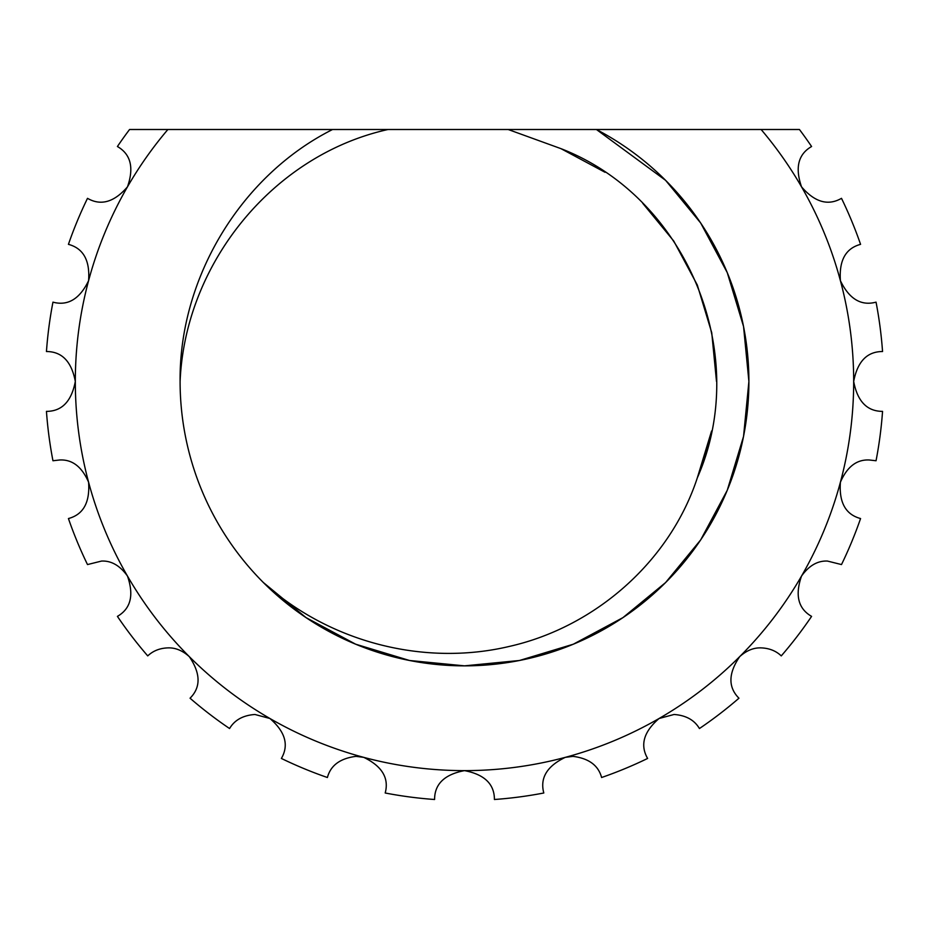 <?xml version="1.0" encoding="UTF-8"?>
<svg xmlns="http://www.w3.org/2000/svg" width="929" height="929" viewBox="0 0 929 929"><rect width="100%" height="100%" fill="white"/><g stroke="black" fill="none" stroke-linecap="round" stroke-linejoin="round"><path stroke-width="1.39" d="M876.047 460.749L869.335 459.994C856.759 459.332 847.12 466.73 840.42 482.174A389.181 389.181 0 0 0 761.118 129.503L799.439 129.503A419.118 419.118 0 0 1 811.586 146.515C798.22 154.237 794.876 167.684 801.541 186.857C814.768 202.232 828.087 206.052 841.5 198.33A419.118 419.118 0 0 1 860.568 244.35C845.657 248.357 838.945 260.48 840.42 280.721C849.211 298.999 861.09 306.14 876.047 302.146A419.118 419.118 0 0 1 882.55 351.534C867.117 351.534 857.49 361.509 853.681 381.447C857.444 401.374 867.071 411.35 882.55 411.373A419.118 419.118 0 0 1 876.047 460.749M841.5 564.565L827.472 561.07C817.671 560.605 809.031 565.587 801.541 576.038A389.181 389.181 0 0 0 840.42 482.174C838.899 502.403 845.611 514.527 860.568 518.545A419.118 419.118 0 0 1 841.5 564.565M781.266 655.897C775.936 650.823 769.131 648.14 760.863 647.873C753.512 647.664 746.451 650.579 739.693 656.64A389.181 389.181 0 0 0 801.541 576.038C794.841 595.175 798.185 608.634 811.586 616.38A419.118 419.118 0 0 1 781.266 655.897M699.432 728.533C694.416 720.033 685.95 715.342 674.059 714.482L659.091 718.489A389.181 389.181 0 0 0 739.693 656.64C728.266 673.397 728.022 687.251 738.95 698.213A419.118 419.118 0 0 1 699.432 728.533M601.597 777.515C598.381 765.426 588.847 758.378 572.972 756.357L565.227 757.367A389.181 389.181 0 0 0 659.091 718.489C643.716 731.715 639.895 745.035 647.618 758.447A419.118 419.118 0 0 1 601.597 777.515M68.432 518.545C83.343 514.55 90.055 502.426 88.58 482.174C81.857 466.718 72.218 459.321 59.665 459.994L52.953 460.749A419.118 419.118 0 0 1 46.45 411.373C61.883 411.361 71.51 401.386 75.319 381.447C71.556 361.52 61.929 351.557 46.45 351.534A419.118 419.118 0 0 1 52.953 302.146C67.863 306.14 79.743 298.999 88.58 280.721C90.101 260.503 83.389 248.38 68.432 244.35A419.118 419.118 0 0 1 87.5 198.33C100.866 206.052 114.186 202.22 127.459 186.857A389.181 389.181 0 0 0 127.459 576.038C119.946 565.575 111.306 560.593 101.528 561.07L87.5 564.565A419.118 419.118 0 0 1 68.432 518.545M117.414 616.38C130.78 608.658 134.124 595.21 127.459 576.038A389.181 389.181 0 0 0 189.307 656.64C182.514 650.567 175.453 647.652 168.137 647.873C159.904 648.128 153.111 650.799 147.734 655.897A419.118 419.118 0 0 1 117.414 616.38M190.05 698.213C200.966 687.297 200.71 673.432 189.307 656.64A389.181 389.181 0 0 0 269.909 718.489L254.941 714.482C243.073 715.33 234.619 720.01 229.568 728.533A419.118 419.118 0 0 1 190.05 698.213M281.382 758.447C289.093 745.081 285.273 731.762 269.909 718.489A389.181 389.181 0 0 0 363.773 757.367L356.028 756.357C340.165 758.354 330.619 765.415 327.403 777.515A419.118 419.118 0 0 1 281.382 758.447M385.198 792.994C389.193 778.084 382.051 766.216 363.773 757.367A389.181 389.181 0 0 0 464.5 770.629C444.573 774.403 434.598 784.018 434.586 799.497A419.118 419.118 0 0 1 385.198 792.994M494.414 799.497C494.414 784.064 484.439 774.438 464.5 770.629A389.181 389.181 0 0 0 565.227 757.367C546.96 766.17 539.819 778.037 543.802 792.994A419.118 419.118 0 0 1 494.414 799.497M761.118 129.503L596.43 129.503L665.605 180.342L700.675 222.995L727.256 272.615L743.548 326.497L748.902 381.447L743.548 436.398L727.256 490.291L700.675 539.912L665.605 582.553L622.953 617.622L573.332 644.203L519.45 660.496L464.5 665.849L409.55 660.496L355.668 644.203L306.047 617.622L263.395 582.553C328.843 641.881 423.531 666.755 509.382 646.41C595.013 627.063 669.774 561.72 697.307 477.889C751.933 354.309 686.879 197.378 560.93 148.64L605.058 172.295L560.93 148.64L508.175 129.503L596.43 129.503L665.605 180.342L700.675 222.995L727.256 272.615L743.548 326.497L748.902 381.447L743.548 436.398L727.256 490.291L700.675 539.912L665.605 582.553L622.953 617.622L573.332 644.203L519.45 660.496L464.5 665.849L409.55 660.496L355.668 644.203L306.047 617.622L263.395 582.553A284.402 284.402 0 0 0 693.649 549.898A284.402 284.402 0 0 0 596.43 129.503L665.605 180.342L700.675 222.995L727.256 272.615L743.548 326.497L748.902 381.447L743.548 436.398L727.256 490.291L700.675 539.912L665.605 582.553L622.953 617.622L573.332 644.203L519.45 660.496L464.5 665.849L409.55 660.496L355.668 644.203L306.047 617.622L263.395 582.553A284.402 284.402 0 0 1 180.098 381.447C179.088 278.259 240.576 175.744 332.57 129.503L167.882 129.503A389.181 389.181 0 0 0 127.459 186.857C134.159 167.719 130.815 154.272 117.414 146.515A419.118 419.118 0 0 1 129.561 129.503L167.882 129.503M642.717 203.288L673.769 241.064L697.307 285.006L711.742 332.733L716.491 381.401L711.742 332.733L697.307 285.006L673.769 241.064L642.717 203.288M710.755 434.911L697.563 477.285L710.755 434.911M711.579 430.998L697.307 477.889M596.43 129.503L665.605 180.342L700.675 222.995L727.256 272.615L743.548 326.497L748.902 381.447L743.548 436.398L727.256 490.291L700.675 539.912L665.605 582.553L622.953 617.622L573.332 644.203L519.45 660.496L464.5 665.849L409.55 660.496L355.668 644.203L306.047 617.622L263.395 582.553M332.57 129.503L508.175 129.503M388.032 129.503C273.021 154.992 185.115 263.337 180.098 381.447"/></g></svg>
